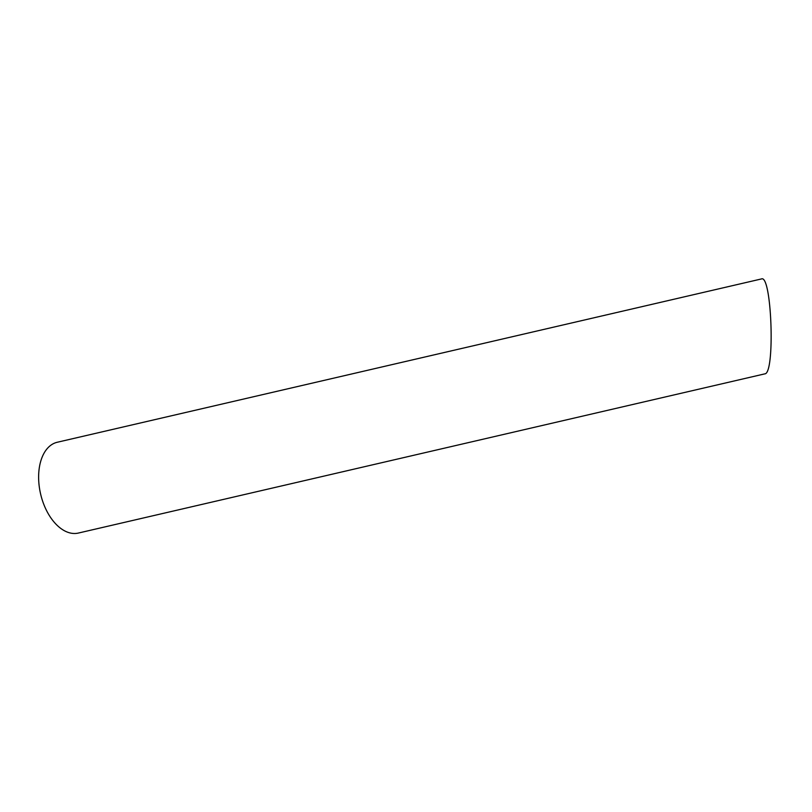 <?xml version="1.0" encoding="UTF-8"?>
<svg xmlns="http://www.w3.org/2000/svg" width="812" height="812" viewBox="0 0 812 812"><rect width="100%" height="100%" fill="white"/><g stroke="black" fill="none" stroke-linecap="round" stroke-linejoin="round"><path stroke-width="1.22" d="M78.328 533.068A46.609 27.923 -103.1 0 1 40.6 493.97A46.609 27.923 -103.1 0 1 57.266 442.256L761.494 278.932C771.765 274.243 775.277 373.743 764.843 373.855L78.328 533.068"/></g></svg>

